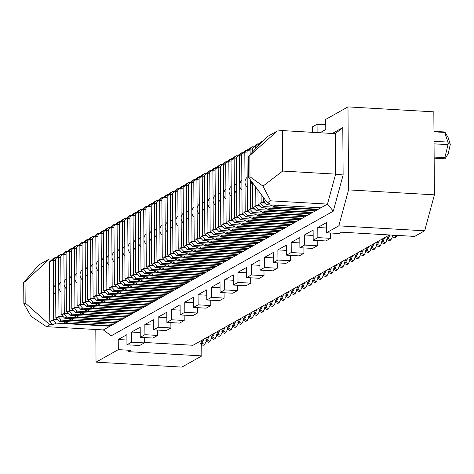 <?xml version="1.0" encoding="UTF-8"?>
<svg xmlns="http://www.w3.org/2000/svg" width="474" height="474" viewBox="0 0 474 474"><rect width="100%" height="100%" fill="white"/><g stroke="black" fill="none" stroke-linecap="round" stroke-linejoin="round"><path stroke-width="0.71" d="M424.645 230.802L338.797 225.849L348.562 189.884L434.409 194.838L424.645 230.802L414.667 236.407L341.505 232.183L339.177 233.486L326.491 232.758L326.426 222.632L317.776 227.49L317.847 237.61L313.19 240.223L313.118 230.103L304.474 234.956L304.545 245.076L299.888 247.695L299.817 237.575L291.172 242.427L291.243 252.547L286.586 255.16L286.515 245.04L277.871 249.893L277.942 260.019L273.285 262.632L273.214 252.512L264.569 257.364L264.64 267.484L259.983 270.097L259.912 259.977L251.267 264.83L251.339 274.956L246.681 277.568L246.61 267.449L237.96 272.301L238.031 282.421L233.38 285.034L233.309 274.914L224.658 279.767L224.729 289.892L220.078 292.505L220.007 282.386L211.357 287.238L211.428 297.358L206.771 299.971L206.7 289.851L198.055 294.709L198.126 304.829L193.469 307.442L193.398 297.322L184.753 302.175L184.824 312.295L180.167 314.908L180.096 304.788L171.452 309.646L171.523 319.766L166.866 322.379L166.795 312.259L158.15 317.112L158.221 327.232L153.564 329.845L153.493 319.725L144.848 324.583L144.92 334.703L140.263 337.316L140.191 327.196L131.547 332.049L131.612 342.169L126.961 344.782L126.89 334.662L118.239 339.52L118.31 349.64L96.032 362.148L95.801 329.507M348.562 189.884L347.981 106.893L433.829 111.852L434.409 194.838M201.752 344.616L201.829 355.903L181.88 367.107L96.032 362.148M201.723 340.368L201.728 341.316M347.981 106.893L325.703 119.407L325.774 129.526L320.009 132.761M312.437 132.323L312.402 126.872L317.059 124.259L325.739 124.763M303.603 131.813L312.437 132.228M317.059 124.259L317.112 132.596M338.797 225.849L326.491 232.758M265.689 200.526L263.935 201.509L266.886 204.715L269.801 203.079L267.283 202.682L248.66 177.495L249.988 176.749L249.839 155.496L248.512 156.242L266.821 136.897L277.337 130.996L282.362 130.587L335.337 133.644L335.616 174.13L327.481 204.098L103.338 329.94L111.26 335.817L333.299 211.155L343.117 174.989L342.785 127.595L332.321 133.472M267.283 202.682L270.607 200.816L327.481 204.098L333.299 211.155M56.418 317.864L55.849 317.835L55.44 259.136L58.906 255.445L60.903 254.325L62.254 254.402M203.921 339.135L201.989 343.004L204.602 344.533L206.285 341.167M110.803 325.751L65.791 323.149L64.737 322.332A10.309 9.575 60.7 0 1 62.461 321.408M56.003 258.312L58 257.192L58 257.696L58.569 257.376L58.977 316.075L58.415 316.899L56.418 318.018L56.418 317.515L55.849 317.835M263.935 201.509L263.929 201.006L263.366 201.32L263.337 197.35M261.115 194.34L261.174 202.552L260.611 203.376L263.556 206.581L317.503 209.698M258.614 204.341L258.046 204.312L258.608 203.992L258.614 204.501L260.611 203.376M258.046 204.312L257.945 190.056M257.643 146.596L258.2 144.789L261.103 141.922L263.129 140.802M260.196 143.9L258.2 144.789M252.34 152.195L252.316 148.599L252.879 147.775L254.87 146.656L254.876 147.159L255.439 146.845L255.456 148.907M255.723 187.046L255.853 205.544L255.29 206.368L258.235 209.573L256.238 210.693L310.186 213.804M253.294 207.328L252.725 207.298L253.288 206.978L253.294 207.488L255.29 206.368M252.725 207.298L252.553 182.763M250.331 179.753L250.527 208.53L249.97 209.354L247.973 210.474L247.967 209.97L247.404 210.284L247.197 180.938L246.995 151.585L247.558 150.762L249.549 149.642L249.555 150.145L250.118 149.831L250.154 154.506M244.649 212.34L242.652 213.46L242.647 212.956L242.084 213.27L241.876 183.924L241.675 154.571L242.232 153.748L244.228 152.628L244.234 153.138L244.797 152.818L245.005 182.17L245.206 211.517L244.649 212.34L247.594 215.546L245.597 216.665L299.544 219.782M239.329 215.326L237.332 216.446L237.326 215.943L236.763 216.263L236.556 186.91L236.354 157.558L236.911 156.74L238.908 155.614L238.914 156.124L239.477 155.804L239.684 185.156L239.885 214.503L239.329 215.326L242.273 218.532L240.277 219.652L294.224 222.768M234.008 218.318L232.011 219.438L232.005 218.929L231.442 219.249L231.235 189.896L231.034 160.55L231.59 159.726L233.587 158.606L233.593 159.11L234.156 158.79L234.363 188.142L234.565 217.495L234.008 218.318L236.953 221.518L234.956 222.644L288.903 225.754M228.681 221.305L226.691 222.424L226.685 221.915L226.122 222.235L225.914 192.882L225.713 163.536L226.27 162.712L228.267 161.593L228.272 162.096L228.835 161.782L229.043 191.129L229.244 220.481L228.681 221.305L231.632 224.51L229.635 225.63L283.582 228.741M223.361 224.291L221.37 225.411L221.364 224.907L220.801 225.221L220.386 166.522L220.949 165.699L222.946 164.579L222.952 165.082L223.515 164.768L223.722 194.115L223.924 223.467L223.361 224.291L226.311 227.496L224.315 228.616L278.262 231.733M218.04 227.277L216.049 228.397L216.043 227.893L215.48 228.207L215.066 169.508L215.629 168.685L217.625 167.565L217.631 168.074L218.194 167.755L218.401 197.107L218.603 226.453L218.04 227.277L220.991 230.483L218.994 231.602L272.941 234.719M212.719 230.263L210.729 231.383L210.723 230.879L210.16 231.199L209.745 172.5L210.308 171.677L212.305 170.551L212.311 171.061L212.873 170.741L213.081 200.093L213.282 229.44L212.719 230.263L215.67 233.469L213.673 234.589L267.62 237.705M207.399 233.255L205.402 234.375L205.402 233.866L204.833 234.186L204.424 175.487L204.987 174.663L206.984 173.543L206.99 174.047L207.553 173.733L207.76 203.079L207.962 232.432L207.399 233.255L210.349 236.455L208.353 237.581L262.3 240.691M202.078 236.242L200.081 237.361L200.081 236.852L199.513 237.172L199.104 178.473L199.667 177.649L201.663 176.529L201.663 177.033L202.232 176.719L202.641 235.418L202.078 236.242L205.029 239.447L203.032 240.567L256.979 243.677M196.757 239.228L194.761 240.348L194.761 239.844L194.192 240.158L193.783 181.459L194.346 180.635L196.343 179.516L196.343 180.019L196.911 179.705L197.32 238.404L196.757 239.228L199.708 242.433L197.711 243.553L251.658 246.67M191.437 242.214L189.44 243.334L189.44 242.83L188.871 243.144L188.462 184.445L189.025 183.622L191.022 182.502L191.022 183.011L191.591 182.691L192 241.39L191.437 242.214L194.387 245.419L192.391 246.539L246.338 249.656M186.116 245.2L184.119 246.32L184.119 245.816L183.551 246.136L183.142 187.437L183.705 186.614L185.701 185.494L185.701 185.998L186.27 185.678L186.679 244.377L186.116 245.2L189.067 248.406L187.07 249.525L241.017 252.642M180.795 248.192L178.799 249.312L178.799 248.803L178.23 249.123L177.821 190.424L178.384 189.6L180.381 188.48L180.381 188.984L180.95 188.67L181.358 247.369L180.795 248.192L183.746 251.398L181.749 252.518L235.697 255.628M175.475 251.179L173.478 252.298L173.478 251.789L172.909 252.109L172.5 193.41L173.063 192.586L175.06 191.466L175.06 191.97L175.629 191.656L176.038 250.355L175.475 251.179L178.42 254.384L176.429 255.504L230.376 258.614M170.154 254.165L168.157 255.285L168.157 254.781L167.589 255.095L167.18 196.396L167.743 195.572L169.739 194.453L169.739 194.962L170.308 194.642L170.717 253.341L170.154 254.165L173.099 257.37L171.108 258.49L225.055 261.607M164.833 257.151L162.837 258.271L162.837 257.767L162.268 258.081L161.859 199.382L162.422 198.559L164.419 197.439L164.419 197.948L164.988 197.628L165.396 256.327L164.833 257.151L167.778 260.356L165.787 261.476L219.735 264.593M159.513 260.137L157.516 261.263L157.51 260.753L156.947 261.073L156.74 231.721L156.538 202.374L157.101 201.551L159.092 200.431L159.098 200.935L159.661 200.615L160.076 259.314L159.513 260.137L162.458 263.343L160.467 264.462L214.408 267.579M154.192 263.129L152.195 264.249L152.19 263.74L151.627 264.059L151.419 234.707L151.218 205.361L151.781 204.537L153.772 203.417L153.777 203.921L154.34 203.607L154.755 262.306L154.192 263.129L157.137 266.335L155.146 267.454L209.087 270.565M148.872 266.115L146.875 267.235L146.869 266.732L146.306 267.046L146.099 237.699L145.897 208.347L146.46 207.523L148.451 206.403L148.457 206.907L149.02 206.593L149.434 265.292L148.872 266.115L151.816 269.321L149.82 270.441L203.767 273.557M143.551 269.102L141.554 270.221L141.548 269.718L140.985 270.032L140.778 240.685L140.577 211.333L141.139 210.509L143.13 209.389L143.136 209.899L143.699 209.579L143.906 238.932L144.108 268.278L143.551 269.102L146.496 272.307L144.499 273.427L198.446 276.543M138.23 272.088L136.234 273.208L136.228 272.704L135.665 273.024L135.457 243.672L135.256 214.319L135.819 213.496L137.81 212.376L137.816 212.885L138.378 212.565L138.586 241.918L138.787 271.264L138.23 272.088L141.175 275.293L139.178 276.413L193.125 279.53M132.91 275.074L130.913 276.2L130.907 275.69L130.344 276.01L130.137 246.658L129.935 217.311L130.492 216.488L132.489 215.368L132.495 215.871L133.058 215.552L133.265 244.904L133.467 274.25L132.91 275.074L135.854 278.279L133.858 279.399L187.805 282.516M127.589 278.066L125.592 279.186L125.586 278.676L125.023 278.996L124.816 249.644L124.615 220.297L125.172 219.474L127.168 218.354L127.174 218.858L127.737 218.544L127.944 247.89L128.146 277.243L127.589 278.066L130.534 281.272L128.537 282.391L182.484 285.502M122.262 281.052L120.272 282.172L120.266 281.669L119.703 281.983L119.495 252.636L119.294 223.284L119.851 222.46L121.848 221.34L121.854 221.844L122.416 221.53L122.624 250.876L122.825 280.229L122.262 281.052L125.213 284.258L123.216 285.378L177.163 288.494M116.942 284.039L114.951 285.158L114.945 284.655L114.382 284.969L113.967 226.27L114.53 225.446L116.527 224.326L116.533 224.836L117.096 224.516L117.303 253.868L117.505 283.215L116.942 284.039L119.892 287.244L117.896 288.364L171.843 291.48M111.621 287.025L109.63 288.145L109.624 287.641L109.061 287.961L108.647 229.256L109.21 228.438L111.206 227.313L111.212 227.822L111.775 227.502L111.983 256.855L112.184 286.201L111.621 287.025L114.572 290.23L112.575 291.35L166.522 294.467M106.3 290.017L104.31 291.137L104.304 290.627L103.741 290.947L103.326 232.248L103.889 231.425L105.886 230.305L105.892 230.808L106.454 230.488L106.662 259.841L106.863 289.193L106.3 290.017L109.251 293.216L107.254 294.342L161.201 297.453M100.98 293.003L98.989 294.123L98.983 293.613L98.42 293.933L98.005 235.234L98.568 234.411L100.565 233.291L100.571 233.795L101.134 233.481L101.341 262.827L101.543 292.18L100.98 293.003L103.93 296.209L101.934 297.328L155.881 300.439M95.659 295.989L93.662 297.109L93.662 296.606L93.094 296.92L92.685 238.221L93.248 237.397L95.244 236.277L95.244 236.781L95.813 236.467L96.222 295.166L95.659 295.989L98.61 299.195L96.613 300.315L150.56 303.431M90.338 298.976L88.342 300.095L88.342 299.592L87.773 299.906L87.364 241.207L87.927 240.383L89.924 239.263L89.924 239.773L90.493 239.453L90.901 298.152L90.338 298.976L93.289 302.181L91.292 303.301L145.24 306.417M85.018 301.962L83.021 303.082L83.021 302.578L82.452 302.898L82.043 244.199L82.606 243.375L84.603 242.25L84.603 242.759L85.172 242.439L85.581 301.138L85.018 301.962L87.968 305.167L85.972 306.287L139.919 309.404M79.697 304.954L77.7 306.074L77.7 305.564L77.132 305.884L76.723 247.185L77.286 246.362L79.282 245.242L79.282 245.745L79.851 245.431L80.26 304.13L79.697 304.954L82.648 308.159L80.651 309.279L134.598 312.39M74.377 307.94L72.38 309.06L72.38 308.55L71.811 308.87L71.402 250.171L71.965 249.348L73.962 248.228L73.962 248.732L74.531 248.417L74.939 307.116L74.377 307.94L77.327 311.145L75.33 312.265L129.278 315.376M69.056 310.926L67.059 312.046L67.059 311.542L66.49 311.856L66.082 253.157L66.644 252.334L68.641 251.214L68.641 251.724L69.21 251.404L69.619 310.103L69.056 310.926L72.007 314.132L70.01 315.251L123.957 318.368M63.735 313.912L61.739 315.032L61.739 314.529L61.17 314.843L60.761 256.144L61.324 255.32L63.32 254.2L63.32 254.71L63.889 254.39L64.298 313.089L63.735 313.912L66.68 317.118L64.689 318.238L118.636 321.354M103.338 329.94L46.464 326.657L49.788 324.791L53.124 324.731L49.77 321.757L49.349 262.045L52.673 260.179L52.679 260.682L53.248 260.368L53.657 319.067L53.094 319.891L56.039 323.096L109.986 326.207M49.77 321.757L53.094 319.891M263.935 201.355L263.366 201.32M269.979 204.892A10.309 9.575 60.7 0 0 272.254 205.817L273.308 206.415M320.827 207.831L266.886 204.715M318.321 209.241L273.308 206.64M265.096 202.771L261.174 202.552M265.446 203.15L260.605 202.872M315.506 210.817L261.559 207.701L263.556 206.581M312.182 212.684L258.235 209.573M304.865 216.796L250.918 213.679L252.915 212.559L306.862 215.67M301.541 218.662L247.594 215.546M296.22 221.648L242.273 218.532M290.9 224.635L236.953 221.518M285.579 227.621L231.632 224.51M280.258 230.613L226.311 227.496M274.938 233.599L220.991 230.483M269.617 236.585L215.67 233.469M264.296 239.571L210.349 236.455M258.976 242.558L205.029 239.447M253.655 245.55L199.708 242.433M248.335 248.536L194.387 245.419M243.008 251.522L189.067 248.406M237.687 254.508L183.746 251.398M232.367 257.495L178.42 254.384M227.046 260.487L173.099 257.37M221.725 263.473L167.778 260.356M216.405 266.459L162.458 263.343M211.084 269.445L157.137 266.335M205.763 272.432L151.816 269.321M200.443 275.424L146.496 272.307M195.122 278.41L141.175 275.293M189.801 281.396L135.854 278.279M184.481 284.382L130.534 281.272M179.16 287.368L125.213 284.258M173.839 290.361L119.892 287.244M168.519 293.347L114.572 290.23M163.198 296.333L109.251 293.216M157.878 299.319L103.93 296.209M152.557 302.311L98.61 299.195M147.236 305.297L93.289 302.181M141.916 308.284L87.968 305.167M136.595 311.27L82.648 308.159M131.268 314.256L77.327 311.145M125.948 317.248L72.007 314.132M120.627 320.234L66.68 317.118M53.124 324.731L56.039 323.096M113.316 324.34L59.369 321.224L61.359 320.104L115.306 323.221M258.614 204.501L261.559 207.701M253.294 207.488L256.238 210.693M247.973 210.474L250.918 213.679M249.97 209.354L252.915 212.559M242.652 213.46L245.597 216.665M237.332 216.446L240.277 219.652M232.011 219.438L234.956 222.644M226.691 222.424L229.635 225.63M221.37 225.411L224.315 228.616M216.049 228.397L218.994 231.602M210.729 231.383L213.673 234.589M205.402 234.375L208.353 237.581M200.081 237.361L203.032 240.567M194.761 240.348L197.711 243.553M189.44 243.334L192.391 246.539M184.119 246.32L187.07 249.525M178.799 249.312L181.749 252.518M173.478 252.298L176.429 255.504M168.157 255.285L171.108 258.49M162.837 258.271L165.787 261.476M157.516 261.263L160.467 264.462M152.195 264.249L155.146 267.454M146.875 267.235L149.82 270.441M141.554 270.221L144.499 273.427M136.234 273.208L139.178 276.413M130.913 276.2L133.858 279.399M125.592 279.186L128.537 282.391M120.272 282.172L123.216 285.378M114.951 285.158L117.896 288.364M109.63 288.145L112.575 291.35M104.31 291.137L107.254 294.342M98.989 294.123L101.934 297.328M93.662 297.109L96.613 300.315M88.342 300.095L91.292 303.301M83.021 303.082L85.972 306.287M77.7 306.074L80.651 309.279M72.38 309.06L75.33 312.265M67.059 312.046L70.01 315.251M61.739 315.032L64.689 318.238M56.418 318.018L59.369 321.224M58.415 316.899L61.359 320.104M248.512 156.242L248.66 177.495M249.988 176.749L262.999 186.116L282.646 171.067L282.362 130.587M270.607 200.816L262.999 186.116M23.848 303.716L25.181 302.969L25.033 281.716L23.7 282.463L23.848 303.716L31.065 316.336L46.464 326.657M277.337 130.996L249.839 155.496M259.13 143.865L257.779 143.788L255.782 144.908L252.879 147.775M253.809 146.851L252.458 146.774L250.462 147.894L247.558 150.762M248.489 149.837L247.138 149.76L245.141 150.88L242.232 153.748M243.168 152.829L241.817 152.752L239.82 153.872L236.911 156.74M237.847 155.816L236.496 155.739L234.5 156.858L231.59 159.726M232.527 158.802L231.17 158.725L229.179 159.845L226.27 162.712M227.206 161.788L225.849 161.711L223.858 162.831L220.949 165.699M221.885 164.78L220.529 164.697L218.538 165.817L215.629 168.685M216.565 167.766L215.208 167.689L213.217 168.809L210.308 171.677M211.244 170.753L209.887 170.676L207.89 171.795L204.987 174.663M205.923 173.739L204.567 173.662L202.57 174.782L199.667 177.649M200.603 176.725L199.246 176.648L197.249 177.768L194.346 180.635M195.282 179.717L193.925 179.634L191.929 180.754L189.025 183.622M189.961 182.703L188.605 182.626L186.608 183.746L183.705 186.614M184.641 185.689L183.284 185.612L181.287 186.732L178.384 189.6M179.32 188.676L177.963 188.599L175.967 189.719L173.063 192.586M173.999 191.662L172.643 191.585L170.646 192.705L167.743 195.572M168.673 194.654L167.322 194.571L165.325 195.697L162.422 198.559M163.352 197.64L162.001 197.563L160.005 198.683L157.101 201.551M158.032 200.626L156.681 200.549L154.684 201.669L151.781 204.537M152.711 203.613L151.36 203.536L149.363 204.655L146.46 207.523M147.39 206.599L146.039 206.522L144.043 207.642L141.139 210.509M142.07 209.591L140.719 209.508L138.722 210.634L135.819 213.496M136.749 212.577L135.398 212.5L133.401 213.62L130.492 216.488M131.428 215.563L130.077 215.486L128.081 216.606L125.172 219.474M126.108 218.55L124.751 218.473L122.76 219.592L119.851 222.46M120.787 221.542L119.43 221.459L117.439 222.579L114.53 225.446M115.466 224.528L114.11 224.451L112.119 225.571L109.21 228.438M110.146 227.514L108.789 227.437L106.798 228.557L103.889 231.425M104.825 230.5L103.468 230.423L101.477 231.543L98.568 234.411M99.504 233.486L98.148 233.409L96.151 234.529L93.248 237.397M94.184 236.479L92.827 236.396L90.83 237.515L87.927 240.383M88.863 239.465L87.506 239.388L85.51 240.508L82.606 243.375M83.543 242.451L82.186 242.374L80.189 243.494L77.286 246.362M78.222 245.437L76.865 245.36L74.868 246.48L71.965 249.348M72.901 248.423L71.544 248.346L69.548 249.466L66.644 252.334M67.581 251.416L66.224 251.333L64.227 252.452L61.324 255.32M56.933 257.388L55.582 257.311L52.661 258.946L49.332 259.005L38.815 264.913L23.7 282.463M260.19 143.669L263.1 140.802M254.87 146.656L257.779 143.788M249.549 149.642L252.458 146.774M244.228 152.628L247.138 149.76M238.908 155.614L241.817 152.752M233.587 158.606L236.496 155.739M228.267 161.593L231.17 158.725M222.946 164.579L225.849 161.711M217.625 167.565L220.529 164.697M212.305 170.551L215.208 167.689M206.984 173.543L209.887 170.676M201.663 176.529L204.567 173.662M196.343 179.516L199.246 176.648M191.022 182.502L193.925 179.634M185.701 185.494L188.605 182.626M180.381 188.48L183.284 185.612M175.06 191.466L177.963 188.599M169.739 194.453L172.643 191.585M164.419 197.439L167.322 194.571M159.092 200.431L162.001 197.563M153.772 203.417L156.681 200.549M148.451 206.403L151.36 203.536M143.13 209.389L146.039 206.522M137.81 212.376L140.719 209.508M132.489 215.368L135.398 212.5M127.168 218.354L130.077 215.486M121.848 221.34L124.751 218.473M116.527 224.326L119.43 221.459M111.206 227.313L114.11 224.451M105.886 230.305L108.789 227.437M100.565 233.291L103.468 230.423M95.244 236.277L98.148 233.409M89.924 239.263L92.827 236.396M84.603 242.25L87.506 239.388M79.282 245.242L82.186 242.374M73.962 248.228L76.865 245.36M68.641 251.214L71.544 248.346M63.32 254.2L66.224 251.333M58 257.192L60.903 254.325M52.673 260.179L55.582 257.311M49.349 262.045L52.661 258.946M252.565 184.291A6.701 6.221 -119.3 0 1 250.355 179.794M247.244 187.283A6.701 6.221 -119.3 0 1 245.005 182.17A6.701 6.221 -119.3 0 1 247.173 177.312M241.924 190.27A6.701 6.221 -119.3 0 1 239.684 185.156A6.701 6.221 -119.3 0 1 241.853 180.298M236.603 193.256A6.701 6.221 -119.3 0 1 234.363 188.142A6.701 6.221 -119.3 0 1 236.532 183.284M231.282 196.242A6.701 6.221 -119.3 0 1 229.043 191.129A6.701 6.221 -119.3 0 1 231.211 186.27M225.962 199.228A6.701 6.221 -119.3 0 1 223.722 194.115A6.701 6.221 -119.3 0 1 225.891 189.256M220.641 202.22A6.701 6.221 -119.3 0 1 218.401 197.107A6.701 6.221 -119.3 0 1 220.57 192.248M215.315 205.206A6.701 6.221 -119.3 0 1 213.081 200.093A6.701 6.221 -119.3 0 1 215.249 195.235M209.994 208.193A6.701 6.221 -119.3 0 1 207.76 203.079A6.701 6.221 -119.3 0 1 209.929 198.221M204.673 211.179A6.701 6.221 -119.3 0 1 202.434 206.066A6.701 6.221 -119.3 0 1 204.608 201.207M199.353 214.165A6.701 6.221 -119.3 0 1 197.113 209.052A6.701 6.221 -119.3 0 1 199.287 204.193M194.032 217.157A6.701 6.221 -119.3 0 1 191.792 212.044A6.701 6.221 -119.3 0 1 193.967 207.185M188.711 220.143A6.701 6.221 -119.3 0 1 186.472 215.03A6.701 6.221 -119.3 0 1 188.64 210.172M183.391 223.13A6.701 6.221 -119.3 0 1 181.151 218.016A6.701 6.221 -119.3 0 1 183.32 213.158M178.07 226.116A6.701 6.221 -119.3 0 1 175.83 221.002A6.701 6.221 -119.3 0 1 177.999 216.144M172.749 229.102A6.701 6.221 -119.3 0 1 170.51 223.989A6.701 6.221 -119.3 0 1 172.678 219.13M167.429 232.094A6.701 6.221 -119.3 0 1 165.189 226.981A6.701 6.221 -119.3 0 1 167.358 222.122M162.108 235.08A6.701 6.221 -119.3 0 1 159.868 229.967A6.701 6.221 -119.3 0 1 162.037 225.109M156.787 238.067A6.701 6.221 -119.3 0 1 154.548 232.953A6.701 6.221 -119.3 0 1 156.716 228.095M151.467 241.053A6.701 6.221 -119.3 0 1 149.227 235.939A6.701 6.221 -119.3 0 1 151.396 231.081M146.146 244.045A6.701 6.221 -119.3 0 1 143.906 238.932A6.701 6.221 -119.3 0 1 146.075 234.073M140.825 247.031A6.701 6.221 -119.3 0 1 138.586 241.918A6.701 6.221 -119.3 0 1 140.754 237.059M135.505 250.017A6.701 6.221 -119.3 0 1 133.265 244.904A6.701 6.221 -119.3 0 1 135.434 240.045M130.184 253.003A6.701 6.221 -119.3 0 1 127.944 247.89A6.701 6.221 -119.3 0 1 130.113 243.032M124.863 255.99A6.701 6.221 -119.3 0 1 122.624 250.876A6.701 6.221 -119.3 0 1 124.792 246.018M119.543 258.982A6.701 6.221 -119.3 0 1 117.303 253.868A6.701 6.221 -119.3 0 1 119.472 249.01M114.222 261.968A6.701 6.221 -119.3 0 1 111.983 256.855A6.701 6.221 -119.3 0 1 114.151 251.996M108.896 264.954A6.701 6.221 -119.3 0 1 106.662 259.841A6.701 6.221 -119.3 0 1 108.83 254.982M103.575 267.94A6.701 6.221 -119.3 0 1 101.341 262.827A6.701 6.221 -119.3 0 1 103.51 257.969M98.254 270.927A6.701 6.221 -119.3 0 1 96.015 265.813A6.701 6.221 -119.3 0 1 98.189 260.955M92.934 273.919A6.701 6.221 -119.3 0 1 90.694 268.805A6.701 6.221 -119.3 0 1 92.868 263.947M87.613 276.905A6.701 6.221 -119.3 0 1 85.373 271.792A6.701 6.221 -119.3 0 1 87.548 266.933M82.292 279.891A6.701 6.221 -119.3 0 1 80.053 274.778A6.701 6.221 -119.3 0 1 82.227 269.919M76.972 282.877A6.701 6.221 -119.3 0 1 74.732 277.764A6.701 6.221 -119.3 0 1 76.901 272.906M71.651 285.863A6.701 6.221 -119.3 0 1 69.411 280.75A6.701 6.221 -119.3 0 1 71.58 275.892M66.33 288.856A6.701 6.221 -119.3 0 1 64.091 283.742A6.701 6.221 -119.3 0 1 66.259 278.884M61.01 291.842A6.701 6.221 -119.3 0 1 58.77 286.729A6.701 6.221 -119.3 0 1 60.939 281.87M55.689 294.828A6.701 6.221 -119.3 0 1 53.449 289.715A6.701 6.221 -119.3 0 1 55.618 284.856M259.776 205.757L255.853 205.544M257.305 146.952L255.439 146.845M260.125 206.137L255.285 205.858M264.658 207.885A10.309 9.575 60.7 0 0 266.933 208.809L267.988 209.401M313 212.228L267.988 209.627M335.337 133.644L342.785 127.595M55.452 260.499L53.248 260.368M57.579 319.28L53.657 319.067M202.386 339.994L200.461 343.863L203.073 345.392L204.602 344.533M200.461 343.863L201.989 343.004M57.929 319.66L53.088 319.381M262.667 212.388L261.612 211.795A10.309 9.575 60.7 0 1 259.337 210.871M307.679 215.214L262.667 212.613M252.322 149.962L250.118 149.831M254.455 208.744L250.527 208.53M254.805 209.129L249.964 208.844M247.973 210.32L247.404 210.284M393.675 235.193L396.157 236.988L396.957 235.382M257.346 215.38L256.292 214.781A10.309 9.575 60.7 0 1 254.011 213.857M302.359 218.2L257.346 215.605M247.001 152.948L244.797 152.818M249.128 211.736L245.206 211.517M249.484 212.115L244.643 211.837M392.602 235.134L392.01 236.313L394.629 237.841L396.157 236.988M392.01 236.313L393.544 235.454M242.652 213.306L242.084 213.27M389.948 234.98L388.224 238.44L390.837 239.974L392.513 236.609M252.026 218.366L250.971 217.767A10.309 9.575 60.7 0 1 248.69 216.843M297.038 221.192L252.026 218.591M241.681 155.934L239.477 155.804M243.808 214.722L239.885 214.503M244.157 215.101L239.323 214.823M388.621 235.43L386.689 239.299L389.308 240.833L390.837 239.974M386.689 239.299L388.224 238.44M237.332 216.292L236.763 216.263M384.829 237.563L382.903 241.432L385.516 242.961L387.193 239.595M246.705 221.352L245.651 220.754A10.309 9.575 60.7 0 1 243.369 219.829M291.717 224.178L246.705 221.577M236.36 158.926L234.156 158.79M238.487 217.708L234.565 217.495M238.837 218.087L234.002 217.809M383.3 238.422L381.369 242.291L383.987 243.82L385.516 242.961M381.369 242.291L382.903 241.432M232.011 219.278L231.442 219.249M379.508 240.549L377.577 244.418L380.195 245.947L381.872 242.581M241.385 224.338L240.33 223.746A10.309 9.575 60.7 0 1 238.049 222.821M286.397 227.165L241.385 224.563M231.039 161.912L228.835 161.782M233.167 220.694L229.244 220.481M233.516 221.074L228.681 220.795M377.979 241.408L376.048 245.277L378.667 246.806L380.195 245.947M376.048 245.277L377.577 244.418M226.691 222.265L226.122 222.235M374.187 243.535L372.256 247.404L374.875 248.933L376.552 245.573M236.064 227.324L235.009 226.732A10.309 9.575 60.7 0 1 232.728 225.808M281.076 230.151L236.064 227.556M225.719 164.899L223.515 164.768M227.846 223.681L223.924 223.467M228.195 224.066L223.361 223.787M372.659 244.394L370.727 248.263L373.346 249.792L374.875 248.933M370.727 248.263L372.256 247.404M221.364 225.257L220.801 225.221M368.867 246.521L366.935 250.391L369.554 251.925L371.231 248.56M230.737 230.317L229.689 229.718A10.309 9.575 60.7 0 1 227.407 228.794M275.755 233.137L230.743 230.542M220.398 167.885L218.194 167.755M222.525 226.673L218.603 226.453M222.875 227.052L218.04 226.773M367.338 247.381L365.407 251.25L368.025 252.784L369.554 251.925M365.407 251.25L366.935 250.391M216.043 228.243L215.48 228.207M363.546 249.508L361.615 253.383L364.233 254.911L365.91 251.546M225.417 233.303L224.368 232.704A10.309 9.575 60.7 0 1 222.087 231.78M270.435 236.129L225.423 233.528M215.078 170.871L212.873 170.741M217.205 229.659L213.282 229.44M217.554 230.038L212.719 229.76M362.018 250.367L360.086 254.236L362.705 255.77L364.233 254.911M360.086 254.236L361.615 253.383M210.723 231.229L210.16 231.199M358.226 252.5L356.294 256.369L358.913 257.897L360.59 254.532M220.096 236.289L219.047 235.697A10.309 9.575 60.7 0 1 216.766 234.772M265.114 239.115L220.102 236.514M209.757 173.863L207.553 173.733M211.884 232.645L207.962 232.432M212.233 233.024L207.399 232.746M356.697 253.359L354.765 257.228L357.384 258.757L358.913 257.897M354.765 257.228L356.294 256.369M205.402 234.215L204.833 234.186M352.905 255.486L350.973 259.355L353.592 260.884L355.269 257.518M214.775 239.275L213.727 238.683A10.309 9.575 60.7 0 1 211.445 237.758M259.793 242.101L214.781 239.5M204.436 176.849L202.232 176.719M206.563 235.631L202.641 235.418M206.913 236.011L202.078 235.732M351.376 256.345L349.445 260.214L352.064 261.743L353.592 260.884M349.445 260.214L350.973 259.355M200.081 237.201L199.513 237.172M347.584 258.472L345.653 262.341L348.272 263.87L349.948 260.51M209.455 242.261L208.406 241.669A10.309 9.575 60.7 0 1 206.125 240.745M254.467 245.088L209.461 242.492M199.116 179.836L196.911 179.705M201.243 238.618L197.32 238.404M201.592 239.003L196.757 238.724M346.056 259.331L344.124 263.2L346.743 264.729L348.272 263.87M344.124 263.2L345.653 262.341M194.761 240.194L194.192 240.158M342.264 261.458L340.332 265.327L342.951 266.862L344.628 263.497M204.134 245.254L203.085 244.655A10.309 9.575 60.7 0 1 200.804 243.731M249.146 248.074L204.134 245.479M193.795 182.822L191.591 182.691M195.922 241.61L192 241.39M196.272 241.989L191.437 241.71M340.735 262.318L338.803 266.187L341.422 267.721L342.951 266.862M338.803 266.187L340.332 265.327M189.44 243.18L188.871 243.144M336.943 264.445L335.011 268.32L337.63 269.848L339.307 266.483M198.813 248.24L197.759 247.641A10.309 9.575 60.7 0 1 195.484 246.717M243.826 251.066L198.813 248.465M188.474 185.808L186.27 185.678M190.601 244.596L186.679 244.377M190.951 244.975L186.11 244.697M335.414 265.304L333.483 269.179L336.102 270.707L337.63 269.848M333.483 269.179L335.011 268.32M184.119 246.166L183.551 246.136M331.622 267.437L329.691 271.306L332.31 272.834L333.986 269.469M193.493 251.226L192.438 250.633A10.309 9.575 60.7 0 1 190.163 249.709M238.505 254.052L193.493 251.451M183.154 188.8L180.95 188.67M185.281 247.582L181.358 247.369M185.63 247.961L180.79 247.683M330.094 268.296L328.162 272.165L330.775 273.694L332.31 272.834M328.162 272.165L329.691 271.306M178.799 249.152L178.23 249.123M326.302 270.423L324.37 274.292L326.989 275.821L328.666 272.455M188.172 254.212L187.117 253.62A10.309 9.575 60.7 0 1 184.842 252.695M233.184 257.038L188.172 254.437M177.833 191.786L175.629 191.656M179.96 250.568L176.038 250.355M180.31 250.953L175.469 250.669M324.773 271.282L322.841 275.151L325.454 276.68L326.989 275.821M322.841 275.151L324.37 274.292M173.478 252.144L172.909 252.109M320.981 273.409L319.049 277.278L321.668 278.807L323.345 275.447M182.851 257.198L181.797 256.606A10.309 9.575 60.7 0 1 179.522 255.682M227.864 260.025L182.851 257.429M172.512 194.773L170.308 194.642M174.639 253.56L170.717 253.341M174.989 253.94L170.148 253.661M319.452 274.268L317.521 278.137L320.134 279.666L321.668 278.807M317.521 278.137L319.049 277.278M168.157 255.131L167.589 255.095M315.66 276.395L313.729 280.264L316.342 281.799L318.024 278.434M177.531 260.19L176.476 259.592A10.309 9.575 60.7 0 1 174.201 258.668M222.543 263.011L177.531 260.416M167.192 197.759L164.988 197.628M169.319 256.547L165.396 256.327M169.668 256.926L164.828 256.647M314.132 277.254L312.2 281.123L314.813 282.658L316.342 281.799M312.2 281.123L313.729 280.264M162.837 258.117L162.268 258.081M310.34 279.382L308.408 283.256L311.021 284.785L312.704 281.42M172.21 263.177L171.155 262.578A10.309 9.575 60.7 0 1 168.88 261.654M217.222 266.003L172.21 263.402M161.871 200.745L159.661 200.615M163.998 259.533L160.076 259.314M164.348 259.912L159.507 259.634M308.805 280.241L306.879 284.116L309.492 285.644L311.021 284.785M306.879 284.116L308.408 283.256M158.677 262.519L154.755 262.306M156.544 203.737L154.34 203.607M157.516 261.103L156.947 261.073M211.902 268.989L166.889 266.388L165.835 265.57A10.309 9.575 60.7 0 1 163.56 264.646M305.019 282.374L303.087 286.243L305.7 287.771L307.383 284.406M303.484 283.233L301.559 287.102L304.172 288.63L305.7 287.771M301.559 287.102L303.087 286.243M159.027 262.898L154.186 262.62M153.357 265.505L149.434 265.292M151.224 206.723L149.02 206.593M152.195 264.089L151.627 264.059M206.581 271.975L161.569 269.374L160.514 268.557A10.309 9.575 60.7 0 1 158.239 267.632M299.698 285.36L297.767 289.229L300.38 290.758L302.062 287.392M298.164 286.219L296.238 290.088L298.851 291.617L300.38 290.758M296.238 290.088L297.767 289.229M153.706 265.89L148.866 265.606M148.036 268.497L144.108 268.278M145.903 209.709L143.699 209.579M146.875 267.081L146.306 267.046M201.26 274.961L156.248 272.366L155.194 271.543A10.309 9.575 60.7 0 1 152.918 270.618M294.372 288.346L292.446 292.215L295.059 293.744L296.742 290.384M292.843 289.205L290.912 293.074L293.53 294.603L295.059 293.744M290.912 293.074L292.446 292.215M148.386 268.877L143.545 268.598M142.71 271.483L138.787 271.264M140.582 212.696L138.378 212.565M141.554 270.067L140.985 270.032M195.94 277.948L150.928 275.353L149.873 274.529A10.309 9.575 60.7 0 1 147.598 273.605M289.051 291.332L287.126 295.201L289.738 296.736L291.421 293.37M287.522 292.191L285.591 296.06L288.21 297.595L289.738 296.736M285.591 296.06L287.126 295.201M143.065 271.863L138.224 271.584M137.389 274.47L133.467 274.25M135.262 215.682L133.058 215.552M136.234 273.054L135.665 273.024M190.619 280.94L145.607 278.339L144.552 277.515A10.309 9.575 60.7 0 1 142.271 276.591M283.73 294.324L281.805 298.193L284.418 299.722L286.095 296.357M282.202 295.178L280.27 299.053L282.889 300.581L284.418 299.722M280.27 299.053L281.805 298.193M137.738 274.849L132.904 274.57M132.068 277.456L128.146 277.243M129.941 218.674L127.737 218.544M130.913 276.04L130.344 276.01M185.298 283.926L140.286 281.325L139.232 280.507A10.309 9.575 60.7 0 1 136.95 279.583M278.41 297.311L276.484 301.18L279.097 302.708L280.774 299.343M276.881 298.17L274.95 302.039L277.568 303.567L279.097 302.708M274.95 302.039L276.484 301.18M132.418 277.835L127.583 277.557M126.748 280.442L122.825 280.229M124.621 221.66L122.416 221.53M125.592 279.026L125.023 278.996M179.978 286.912L134.966 284.311L133.911 283.493A10.309 9.575 60.7 0 1 131.63 282.569M273.089 300.297L271.158 304.166L273.776 305.694L275.453 302.335M271.561 301.156L269.629 305.025L272.248 306.554L273.776 305.694M269.629 305.025L271.158 304.166M127.097 280.827L122.262 280.543M121.427 283.434L117.505 283.215M119.3 224.646L117.096 224.516M120.272 282.018L119.703 281.983M174.657 289.898L129.645 287.303L128.59 286.48A10.309 9.575 60.7 0 1 126.309 285.555M267.769 303.283L265.837 307.152L268.456 308.687L270.133 305.321M266.24 304.142L264.308 308.011L266.927 309.54L268.456 308.687M264.308 308.011L265.837 307.152M121.777 283.813L116.942 283.535M116.106 286.42L112.184 286.201M113.979 227.633L111.775 227.502M114.945 285.004L114.382 284.969M169.337 292.891L124.324 290.289L123.27 289.466A10.309 9.575 60.7 0 1 120.989 288.542M262.448 306.269L260.516 310.138L263.135 311.673L264.812 308.307M260.919 307.128L258.988 310.997L261.607 312.532L263.135 311.673M258.988 310.997L260.516 310.138M116.456 286.8L111.621 286.521M110.786 289.407L106.863 289.193M108.659 230.625L106.454 230.488M109.624 287.991L109.061 287.961M164.016 295.877L119.004 293.276L117.949 292.458A10.309 9.575 60.7 0 1 115.668 291.528M257.127 309.261L255.196 313.13L257.815 314.659L259.491 311.294M255.599 310.12L253.667 313.989L256.286 315.518L257.815 314.659M253.667 313.989L255.196 313.13M111.135 289.786L106.3 289.507M103.338 233.611L101.134 233.481M105.465 292.393L101.543 292.18M251.807 312.248L249.875 316.117L252.494 317.645L254.171 314.28M104.304 290.977L103.741 290.947M158.695 298.863L113.683 296.262L112.628 295.444A10.309 9.575 60.7 0 1 110.347 294.52M105.815 292.772L100.98 292.494M250.278 313.107L248.346 316.976L250.965 318.504L252.494 317.645M248.346 316.976L249.875 316.117M98.017 236.597L95.813 236.467M100.144 295.379L96.222 295.166M246.486 315.234L244.554 319.103L247.173 320.631L248.85 317.272M98.983 293.963L98.42 293.933M153.375 301.849L108.362 299.254L107.308 298.43A10.309 9.575 60.7 0 1 105.027 297.506M100.494 295.764L95.659 295.486M244.957 316.093L243.026 319.962L245.645 321.491L247.173 320.631M243.026 319.962L244.554 319.103M92.697 239.583L90.493 239.453M94.824 298.371L90.901 298.152M241.165 318.22L239.234 322.089L241.853 323.624L243.529 320.258M93.662 296.955L93.094 296.92M148.048 304.835L103.042 302.24L101.987 301.417A10.309 9.575 60.7 0 1 99.706 300.492M95.173 298.75L90.338 298.472M239.637 319.079L237.705 322.948L240.324 324.483L241.853 323.624M237.705 322.948L239.234 322.089M87.376 242.57L85.172 242.439M89.503 301.357L85.581 301.138M235.845 321.206L233.913 325.081L236.532 326.61L238.209 323.244M88.342 299.941L87.773 299.906M142.727 307.827L97.721 305.226L96.666 304.403A10.309 9.575 60.7 0 1 94.385 303.479M89.853 301.737L85.018 301.458M234.316 322.065L232.384 325.934L235.003 327.469L236.532 326.61M232.384 325.934L233.913 325.081M82.055 245.562L79.851 245.431M84.182 304.344L80.26 304.13M230.524 324.198L228.592 328.067L231.211 329.596L232.888 326.231M83.021 302.927L82.452 302.898M137.407 310.814L92.394 308.213L91.34 307.395A10.309 9.575 60.7 0 1 89.065 306.471M84.532 304.723L79.691 304.444M228.995 325.057L227.064 328.926L229.683 330.455L231.211 329.596M227.064 328.926L228.592 328.067M76.735 248.548L74.531 248.417M78.862 307.33L74.939 307.116M225.203 327.184L223.272 331.053L225.891 332.582L227.567 329.217M77.7 305.914L77.132 305.884M132.086 313.8L87.074 311.199L86.019 310.381A10.309 9.575 60.7 0 1 83.744 309.457M79.211 307.709L74.371 307.43M223.675 328.044L221.743 331.913L224.356 333.441L225.891 332.582M221.743 331.913L223.272 331.053M71.414 251.534L69.21 251.404M73.541 310.316L69.619 310.103M219.883 330.171L217.951 334.04L220.57 335.568L222.247 332.209M72.38 308.9L71.811 308.87M126.765 316.786L81.753 314.191L80.698 313.367A10.309 9.575 60.7 0 1 78.423 312.443M73.891 310.701L69.05 310.423M218.354 331.03L216.422 334.899L219.035 336.427L220.57 335.568M216.422 334.899L217.951 334.04M66.093 254.52L63.889 254.39M68.22 313.308L64.298 313.089M214.562 333.157L212.63 337.026L215.249 338.56L216.926 335.195M67.059 311.892L66.49 311.856M121.445 319.772L76.433 317.177L75.378 316.354A10.309 9.575 60.7 0 1 73.103 315.429M68.57 313.687L63.729 313.409M213.033 334.016L211.102 337.885L213.715 339.42L215.249 338.56M211.102 337.885L212.63 337.026M60.773 257.506L58.569 257.376M62.9 316.294L58.977 316.075M209.241 336.143L207.31 340.018L209.929 341.547L211.605 338.181M61.739 314.878L61.17 314.843M116.124 322.764L71.112 320.163L70.057 319.34A10.309 9.575 60.7 0 1 67.782 318.415M63.249 316.673L58.409 316.395M207.713 337.002L205.781 340.877L208.394 342.406L209.929 341.547M205.781 340.877L207.31 340.018M25.181 302.969L49.788 324.791M49.332 259.005L25.033 281.716M282.646 171.067L335.616 174.13L343.117 174.989M330.491 232.989L330.532 238.345L325.875 240.958L313.19 240.223M317.189 240.454L317.224 245.81L312.573 248.423L299.888 247.695M303.887 247.926L303.923 253.282L299.272 255.895L286.586 255.16M290.586 255.391L290.621 260.747L285.964 263.36L273.285 262.632M277.284 262.863L277.32 268.219L272.663 270.832L259.983 270.097M263.982 270.328L264.018 275.684L259.361 278.297L246.681 277.568M250.675 277.8L250.716 283.156L246.059 285.769L233.38 285.034M237.373 285.265L237.415 290.621L232.758 293.234L220.078 292.505M224.072 292.736L224.113 298.093L219.456 300.706L206.771 299.971M210.77 300.202L210.806 305.558L206.154 308.171L193.469 307.442M197.468 307.673L197.504 313.03L192.853 315.643L180.167 314.908M184.167 315.139L184.202 320.495L179.545 323.108L166.866 322.379M170.865 322.61L170.901 327.967L166.244 330.579L153.564 329.845M157.564 330.076L157.599 335.432L152.942 338.045L140.263 337.316M144.262 337.547L144.297 342.903L139.64 345.516L126.961 344.782M201.829 355.903L128.667 351.678L130.996 350.369L130.954 345.013M330.532 238.345L317.847 237.61M317.224 245.81L304.545 245.076M303.923 253.282L291.243 252.547M290.621 260.747L277.942 260.019M277.32 268.219L264.64 267.484M264.018 275.684L251.339 274.956M250.716 283.156L238.031 282.421M237.415 290.621L224.729 289.892M224.113 298.093L211.428 297.358M210.806 305.558L198.126 304.829M197.504 313.03L184.824 312.295M184.202 320.495L171.523 319.766M170.901 327.967L158.221 327.232M157.599 335.432L144.92 334.703M144.297 342.903L131.612 342.169M130.996 350.369L118.31 349.64M389.48 234.95L192.977 345.273L144.292 342.465M126.925 340.018L118.239 339.52M140.227 332.552L131.547 332.049M153.529 325.081L144.848 324.583M166.83 317.616L158.15 317.112M180.138 310.144L171.452 309.646M193.439 302.679L184.753 302.175M206.741 295.207L198.055 294.709M220.043 287.742L211.357 287.238M233.344 280.27L224.658 279.767M246.646 272.805L237.96 272.301M259.948 265.333L251.267 264.83M273.249 257.868L264.569 257.364M286.551 250.396L277.871 249.893M299.858 242.925L291.172 242.427M313.16 235.459L304.474 234.956M326.462 227.988L317.776 227.49M444.885 132.015L444.677 132.436L444.885 132.015L448.096 137.448L450.3 144.363L448.208 153.689L445.068 158.76L444.452 158.766M433.971 131.819L444.677 132.436L448.351 143.308L444.855 157.67L445.068 158.76M448.351 143.308L450.3 144.363M68.303 321.739L66.028 323.019M275.821 205.23L273.539 206.51M270.494 208.222L268.219 209.496M265.173 211.208L262.898 212.482M259.853 214.195L257.578 215.474M254.532 217.181L252.257 218.461M249.211 220.167L246.936 221.447M243.891 223.159L241.616 224.433M238.57 226.145L236.295 227.419M233.249 229.132L230.974 230.411M227.929 232.118L225.654 233.398M222.608 235.104L220.333 236.384M217.288 238.096L215.012 239.37M211.967 241.082L209.692 242.362M206.646 244.069L204.371 245.348M201.326 247.055L199.05 248.335M196.005 250.041L193.73 251.321M190.684 253.033L188.409 254.307M185.364 256.019L183.088 257.299M180.043 259.005L177.768 260.285M174.722 261.992L172.441 263.271M169.402 264.984L167.121 266.258M164.081 267.97L161.8 269.244M158.754 270.956L156.479 272.236M153.434 273.942L151.159 275.222M148.113 276.929L145.838 278.208M142.793 279.921L140.517 281.195M137.472 282.907L135.197 284.181M132.151 285.893L129.876 287.173M126.831 288.879L124.555 290.159M121.51 291.866L119.235 293.145M116.189 294.858L113.914 296.132M110.869 297.844L108.593 299.118M105.548 300.83L103.273 302.11M100.227 303.816L97.952 305.096M94.907 306.802L92.631 308.082M89.586 309.795L87.311 311.068M84.265 312.781L81.99 314.061M78.945 315.767L76.67 317.047M73.624 318.753L71.349 320.033M444.855 157.67L434.148 157.054M447.776 144.635L434.054 143.847M447.758 142.099L434.036 141.305M444.653 158.778L434.154 158.168M444.671 131.962L433.965 131.345"/></g></svg>
